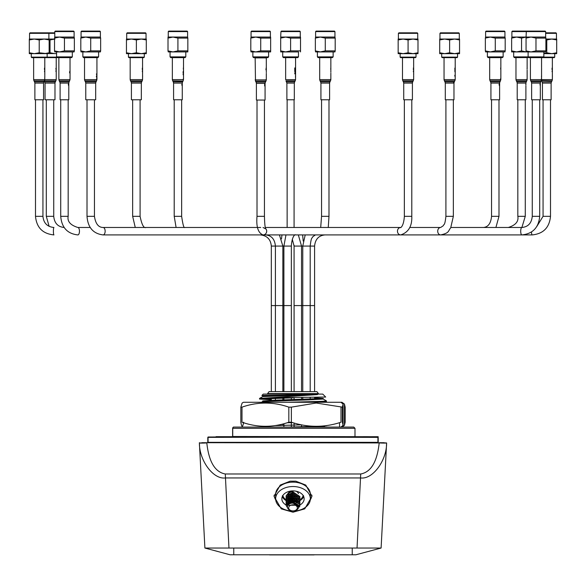 <?xml version="1.0" encoding="UTF-8"?>
<svg xmlns="http://www.w3.org/2000/svg" width="586" height="586" viewBox="0 0 586 586"><rect width="100%" height="100%" fill="white"/><g stroke="black" fill="none" stroke-linecap="round" stroke-linejoin="round"><path stroke-width="0.88" d="M264.689 395.682L261.883 395.462L263.246 394.1L322.754 394.1L325.684 397.037L269.113 397.821L259.547 398.414L259.525 399.059L293 397.821M261.883 395.462L317.502 394.598L269.113 397.821M316.623 426.344L287.982 427.084M287.155 422.762L292.685 422.623M323.223 399.029L326.475 400.919L321.992 401.337L287.982 402.282M312.873 427.084L324.498 426.601M323.853 426.029L323.252 425.993M326.475 425.714L321.172 426.168M312.873 402.282L326.475 401.542L326.475 400.919M262.748 401.542L262.748 400.919L277.874 400.092L323.252 398.443L314.594 397.821M262.748 396.583L262.748 395.96L297.454 394.598M261.437 402.282L262.777 401.513L308.126 399.886L323.252 399.059L323.252 398.443M320.886 398.751L314.594 398.443M259.547 398.414L262.777 396.554L317.502 394.598M261.437 427.084L262.806 426.293M275.186 425.59L301.607 424.865M271.325 399.755L259.525 399.059M262.147 398.751L271.325 399.132M267.59 393.609L269.077 391.624L316.923 391.624L318.41 393.609L267.59 393.609L267.59 394.1M208.067 437.368L377.933 437.002L208.067 437.002L377.933 437.368L377.933 442.327L208.067 442.327L208.067 437.368M236.392 436.702L230.796 436.702M231.617 436.702L233.155 436.702M340.547 436.702L364.228 436.702M363.562 436.68L369.034 436.702M216.007 436.702L226.233 436.702M293.073 436.68L278.277 436.68L293.073 436.702M340.547 436.68L350.772 436.702M208.067 437.002L378.197 436.702L208.067 437.002M233.155 436.68L236.781 436.68M237.74 436.68L246.091 436.68L237.74 436.702M296.589 436.68L308.361 436.68L296.589 436.68M216.007 436.68L232.796 436.68M208.067 442.701L208.067 442.327L377.933 442.327L377.933 442.701M207.803 442.701L207.803 437.368L207.803 442.701M378.197 442.701L378.197 437.368L378.197 442.701M233.338 427.084L236.348 427.084L233.338 427.084L232.73 428.322L233.338 427.084L353.746 427.084L354.991 428.322L232.73 428.322L232.627 427.839L232.627 436.68L232.627 427.839M328.951 427.084L293 427.084M243.63 422.22C242.699 427.648 241.769 427.648 240.839 422.22L240.839 407.145L242.106 403.058L243.439 402.282L340.927 402.282L343.081 404.054L342.37 407.145L342.37 422.22L343.081 425.311L343.088 404.025L343.088 425.341L340.927 427.084L339.558 427.084L339.558 422.66M240.839 407.145L241.996 407.145C257.569 401.718 273.179 401.718 288.832 407.145L291.367 407.145L316.184 403.022L342.37 407.145M344.451 425.311L344.451 404.054L345.161 407.145L345.161 422.22L344.451 425.311L341.953 427.084M344.451 404.054L341.953 402.282L340.927 402.282M291.367 407.145L291.367 422.22C307.958 427.648 324.498 427.648 340.993 422.22L340.993 407.145M291.367 422.22L288.832 422.22L288.832 407.145M241.996 407.145L241.996 422.22C257.569 427.648 273.179 427.648 288.832 422.22M323.794 425.934L324.996 427.084M295.849 481.179L305.775 485.076L311.972 496.291L304.735 508.868L293 512.208L281.265 508.868L274.028 496.291L280.225 485.076L290.151 481.179L295.849 481.179M310.294 499.836A18.92 13.375 180 0 0 311.891 495.155M379.201 442.701L386.613 442.935C386.723 460.64 372.703 479.59 360.712 477.949L225.288 477.949C213.297 479.59 199.277 460.64 199.387 442.935L206.814 442.935C208.828 461.746 214.981 472.096 225.288 473.993L360.712 473.993C371.019 472.096 377.172 461.746 379.186 442.935L206.799 442.701M299.893 499.763A10.24 7.244 180 0 0 303.13 495.485M282.87 495.485A10.24 7.244 180 0 0 286.078 499.748M274.109 495.155A18.92 13.375 180 0 0 275.706 499.836M285.375 554.898L314.103 554.898L285.375 554.898M285.485 554.898L283.836 554.898L285.485 554.774M269.611 554.898L290.671 554.898L269.611 554.898M204.895 548.035L230.042 554.774L355.958 554.774L381.098 548.042L204.902 548.042L199.372 442.701M381.105 548.035L386.613 442.935A7.442 0.388 -177 0 1 379.186 442.935M199.387 442.935A7.442 0.388 -3 0 0 206.814 442.935M228.958 547.969L225.288 473.993M357.042 547.969L360.712 473.993M289.814 491.229L286.078 495.917M299.922 496.584L293 491.91L286.078 497.25M299.922 497.917L293 493.244L286.078 498.583M299.922 499.25L293 494.577L286.078 499.917M303.716 496.598A11.156 7.889 180 0 1 300.889 499.99A11.156 7.889 180 0 1 299.922 500.598L293 495.91L286.078 501.25M299.922 501.909L293 497.243L286.078 502.576M299.922 503.242L293 498.576L286.078 503.909M299.922 504.575L293 499.909L286.078 505.242M299.922 505.908L290.751 501.572L299.922 506.018L296.611 509.981M291.359 490.987L286.078 496.027L286.122 496.584M299.871 497.25L299.922 496.694L293 492.13L286.078 497.36L286.122 497.917M299.871 498.583L299.922 498.027L293 493.463L286.078 498.693L286.122 499.25M299.871 499.917L299.922 499.36L293 494.796L286.078 500.026L286.122 500.583M299.871 501.25L299.922 500.693L293 496.13L286.078 501.352L286.122 501.909M299.871 502.576L299.922 502.019L293 497.463L286.078 502.685L286.122 503.242M299.871 503.909L299.922 503.352L293 498.796L286.078 504.019L286.136 504.685M298.53 507.491L299.922 504.685L293 500.129L286.078 505.352L288.363 509.161M293 504.78A4.336 3.069 0 0 1 297.336 507.82A4.336 3.069 0 0 1 293.066 510.919A4.336 3.069 0 0 1 293 510.919A4.336 3.069 -0 0 1 292.934 510.919A4.336 3.069 -0 0 1 288.664 507.82A4.336 3.069 -0 0 1 293 504.78M292.934 510.919L292.912 510.919A5.582 3.948 -0 0 1 287.418 506.971A5.582 3.948 -0 0 1 291.191 503.242L290.751 501.792M293 503.03A5.582 3.948 180 0 0 291.191 503.242L293 503.03A5.582 3.948 0 0 1 298.582 506.971A5.582 3.948 0 0 1 293.088 510.919L293.088 510.919M298.582 506.971L293 502.956M287.792 495.089L293 492.313L293 490.9M287.426 504.487L287.492 505.235L298.215 505.242M293 501.638L298.494 505.908L293 501.623M290.824 502.019L287.418 505.901L287.418 506.971M298.428 493.58A5.582 3.948 180 0 0 296.12 491.215M282.393 495.734L283.946 498.54L286.503 500.481M299.497 500.481L302.054 498.54L303.607 495.734M293 499.536L291.198 499.257M290.451 499.001L289.616 498.591M289.081 498.232L288.708 497.924M287.792 493.764L293 490.98M287.711 504.575L287.492 503.916M287.792 501.755L297.71 504.575M288.1 503.909L287.719 503.249M287.799 500.422L298.508 501.858M288.693 503.242L288.107 502.59M287.792 499.089L298.333 498.833M297.703 501.924L295.403 503.242M289.601 502.576L288.708 501.924M287.792 497.756L298.508 499.191M297.703 500.591L297.234 501.008M296.89 501.242L295.784 501.784M295.403 501.909L291.198 501.924M291.169 501.909L289.616 501.257M289.081 500.898L288.708 500.591M287.799 496.423L298.333 496.166M296.875 499.924L295.784 500.451M295.395 500.583L291.198 500.591M290.451 500.334L289.616 499.924M289.081 499.565L288.708 499.257M271.362 246.076L275.405 246.076L275.405 305.584L271.325 305.584L291.337 305.584L275.405 305.584L275.405 391.624M275.405 398.26L275.405 400.165M265.722 234.92C271.538 235.513 274.768 239.235 275.405 246.076L282.848 246.076L282.848 391.624M282.848 398.07L282.848 399.96M282.848 423.993L282.848 425.377M279.427 234.92L282.848 246.076L283.895 246.076L283.895 391.624M283.895 398.048L283.895 399.93M283.895 423.715L283.895 427.084M285.968 234.935L283.895 246.076L291.337 246.076L291.337 391.624M291.337 397.865L291.337 399.725M291.337 422.66L291.337 426.996M294.077 246.076L294.077 305.584L314.594 305.584L294.091 305.584L294.091 391.624M294.091 397.806L294.091 399.652M294.091 423.033L294.091 426.93M292.289 239.286L294.091 246.076L301.534 246.076L301.534 391.624M301.534 397.689L301.534 399.447M301.534 424.85L301.534 426.747M298.333 234.92L301.534 246.076L302.764 246.076L302.764 391.624M302.764 397.667L302.764 399.418M305.211 234.92L302.764 246.076L310.199 246.076L310.199 391.624M310.199 397.55L310.199 399.213M310.199 426.088L310.199 426.535M315.429 234.92L312.829 236.671C312.118 238.78 311.349 236.019 310.199 246.076L314.594 246.076L314.594 391.624M314.594 397.469L314.594 399.059M260.323 234.92C266.989 235.565 270.659 239.286 271.325 246.076L271.325 391.624M271.325 398.37L271.325 400.304M132.648 99.781L132.648 216.322L140.091 216.322C141.805 224.716 143.782 228.43 146.017 227.478M140.091 99.781L140.091 216.322M321.553 99.781L321.553 216.322L328.988 216.322L328.988 99.781M87.014 99.781L87.014 216.322L94.449 216.322C95.54 223.691 98.419 227.412 103.077 227.478L260.726 227.478M94.449 99.781L94.449 216.322M491.551 99.781L491.551 216.322L498.986 216.322L498.986 99.781M543.061 99.781L543.061 216.322L550.503 216.322L550.503 99.781M445.909 99.781L445.909 216.322L453.352 216.322L453.352 99.781M174.21 99.781L174.21 216.322L181.645 216.322C182.825 224.497 183.865 228.225 184.766 227.522M181.645 99.781L181.645 216.322M90.207 227.478L77.85 227.478A3.721 1.612 -90 0 1 79.462 231.199A3.721 1.612 -90 0 1 77.85 234.92C67.383 233.748 61.669 227.551 60.724 216.322L68.166 216.322L68.166 99.781M60.724 216.322L60.724 99.781M251.057 31.593L251.555 31.102L269.904 31.102L270.395 31.593L251.057 31.593L251.057 37.05L270.644 37.065L270.644 51.912L251.057 51.927L252.859 51.927L252.859 56.886L268.6 56.886L267.853 57.633L253.599 57.633L252.859 56.886M270.644 38.09L260.726 38.09L255.767 37.065L250.808 38.09L251.057 37.05M251.057 51.927L250.808 50.887L255.767 51.912L260.726 50.887L270.644 50.887M270.395 51.927L252.859 51.927M250.808 38.09L250.808 50.887M260.726 38.09L260.726 50.887M298.472 56.886L298.472 51.927L280.936 51.927L282.73 51.927L280.936 51.927L282.73 51.927L282.73 56.886L298.472 56.886L297.732 57.633L283.47 57.633L282.73 56.886M543.603 57.135L554.715 57.135L554.715 53.663L551.741 53.663L556.7 53.663L556.7 39.05L545.896 39.05M556.7 39.936L551.741 39.05L546.782 39.936L546.782 52.777L543.852 53.502M545.654 33.329L556.451 33.329L555.953 32.838L545.654 32.838M556.7 52.777L551.741 53.663L546.782 52.777M551.741 53.663L543.852 53.663M554.715 57.135L554.217 57.633L528.85 57.633L528.111 56.886L543.852 56.886L543.852 51.927L545.654 51.927L511.637 51.912L511.637 50.887L516.596 51.912L521.555 50.887L526.06 51.912L526.06 50.887L531.019 51.912L535.978 50.887L545.896 50.887L545.654 51.927M182.268 85.497L182.268 99.781L173.588 99.781L173.588 83.087L182.268 83.087L182.268 84.369M183.315 69.104L183.418 67.595L183.315 69.104M183.506 68.848L183.528 68.459M183.506 70.811L182.993 72.21L183.499 73.646L183.491 70.928L183.506 73.418M183.506 74.488L183.528 70.554M183.169 79.615L183.491 78.678L183.484 79.615L172.35 79.615L172.68 80.853L183.059 81.058M183.176 80.853L183.528 78.802M183.506 78.553L183.008 79.615M182.136 83.974L181.741 84.604L182.151 85.754L182.136 83.974M182.268 83.571L182.275 84.018M182.268 85.131L182.29 84.479M183.506 74.781L183.506 75.147M183.418 74.935L183.015 73.961L183.418 75.301M329.61 99.781L320.93 99.781L320.93 83.087L329.61 83.087L329.61 99.781M330.716 69.243L330.812 68.144M330.878 68.789L330.812 67.595M330.863 73.111L330.863 73.587M330.848 78.678L330.848 79.615L319.692 79.615L320.022 80.853L330.519 80.853L329.94 81.85L320.601 81.85L320.93 83.087M330.607 79.615L330.863 78.678L330.79 79.615M330.878 78.714L330.46 79.615M499.609 85.409L499.609 99.781L490.929 99.781L490.929 83.087L499.609 83.087L499.609 83.849M500.634 69.104L500.744 67.595L500.634 69.104M500.847 68.899L500.876 68.511M500.481 79.615L489.691 79.615L490.021 80.853L500.517 80.853L500.825 78.187L500.319 79.615M499.624 84.186L499.47 83.527L499.052 84.64L499.47 85.754L499.624 85.102M499.631 84.64L499.616 84.106L499.631 84.64M499.243 84.64L499.477 83.974L499.47 85.307L499.243 84.64M95.686 99.781L85.768 99.781L85.768 83.087L95.686 83.087L95.686 99.781M96.522 79.615L84.531 79.615L84.86 80.853L96.595 80.853L96.946 78.802M96.932 78.883L96.873 78.187L96.36 79.615M96.258 81.388L96.858 79.967M96.932 74.869L96.932 75.235M96.902 74.935L96.368 73.961L96.902 75.301M96.866 75.557L96.763 77.293L96.705 75.513L96.346 76.59L96.771 77.74L96.924 76.099L96.932 77.564M68.789 85.644L68.789 99.781L60.109 99.781L60.109 83.087L68.789 83.087L68.262 84.655L68.694 85.754L68.796 83.879L68.694 85.754M70.027 70.796L69.522 72.21L70.012 73.646L70.027 71.426M58.871 57.633L58.871 79.615L70.027 79.615L70.049 70.547M69.998 72.166L70.027 73.426M70.049 73.199L70.049 73.587M68.789 85.263L68.789 85.71M68.701 83.813L68.782 83.439M68.445 84.618L68.701 83.879L68.694 85.307L68.445 84.618M525.891 85.754L525.891 99.781L517.211 99.781L517.211 83.087L525.891 83.087L525.92 84.86M527.114 69.104L527.151 67.595L527.114 69.104M527.063 69.104L527.158 67.771M527.129 78.817L527.129 79.615L515.973 79.615L516.31 80.853L526.799 80.853L526.228 81.85L516.881 81.85L517.211 83.087M527.041 79.615L527.151 78.187L526.946 79.615M525.891 83.835L525.913 83.351M525.913 84.86L525.92 83.476M525.913 83.901L525.781 84.86M540.321 85.746L540.321 99.781L531.641 99.781L531.641 83.087L540.321 83.087L540.321 85.3M541.559 68.467L541.559 77.271M552.364 71.565L552.364 79.615L530.403 79.615L530.733 80.853L541.23 80.853L540.651 81.85L531.312 81.85L531.641 83.087M541.376 79.615L541.581 78.187L541.252 79.615M541.215 80.868L540.937 81.329M540.343 84.157L540.307 85.307L540.263 83.527L539.97 84.604L540.307 85.754L540.343 85.08M540.307 85.754L540.16 84.289M540.343 84.018L540.307 85.307M541.581 75.557L541.581 76.693M541.537 77.74L541.479 76.283M541.574 76.004L541.537 77.293M265.07 85.409L265.07 100.045L256.39 100.045L256.39 83.359L265.07 83.359L265.07 84.772M266.308 68.123L266.308 57.897L255.152 57.897L255.481 81.117L265.978 81.117L265.399 82.113L256.06 82.113L256.39 83.359M266.176 69.507L266.176 67.859L265.919 69.815L266.264 70.261L266.264 68.408L266.33 69.375M266.33 69.075L266.264 67.859M266.308 72.488L266.322 71.324M266.322 73.36L266.322 73.851M266.051 79.879L266.315 78.942L266.308 79.879L255.152 79.879M266.322 79.066L266.249 79.879M266.33 78.985L265.912 79.879M265.04 84.552L265.055 85.483L264.652 83.703L264.652 85.974L264.828 84.274L265.055 85.93M265.092 85.241L265.077 85.9M54.981 99.781L45.063 99.781L45.063 83.087L54.981 83.087L54.981 99.781M56.168 68.95L56.073 68.101M55.897 68.467L56.161 69.932M55.897 69.045L56.219 69.8M55.897 70.767L55.897 71.302M56.073 71.675L56.234 70.723M55.084 82.326L54.938 82.948L55.135 82.296M141.329 99.781L131.411 99.781L131.411 83.087L141.329 83.087L141.329 99.781M142.376 68.467L142.376 69.045M142.376 70.767L142.376 71.302M142.31 71.675L142.486 71.001M142.566 68.95L142.31 69.639L142.31 68.101M142.566 71.573L142.566 79.615L130.173 79.615L130.502 80.853L142.237 80.853L142.566 79.615M412.412 99.781L403.732 99.781L403.732 83.087L412.412 83.087L412.412 99.781M413.496 68.467L413.496 69.045M413.496 70.767L413.496 71.302M413.284 71.675L413.599 71.001M413.665 68.95L413.284 69.639L413.672 68.613L413.284 68.101M413.679 75.784L413.65 77.337M412.5 82.501L412.742 81.85L412.5 82.501L412.742 81.864L403.402 81.85L403.732 83.087M413.679 73.426L413.679 74.715M43.554 99.781L34.882 99.781L34.882 83.087L43.554 83.087L43.554 99.781M44.609 68.467L44.609 69.045M44.609 70.767L44.609 71.302M44.47 71.675L44.719 71.001M44.807 68.95L44.47 69.639L44.47 68.101M44.822 75.784L44.719 80.319L44.822 79.615L33.636 79.615L33.973 80.853L55.89 80.853L55.311 81.85L44.726 81.85L45.063 83.087M44.822 73.426L44.8 74.715L44.822 73.426M43.65 82.501L43.906 81.864L43.65 82.501M551.118 99.781L542.446 99.781L542.446 83.087L551.118 83.087L551.118 99.781M552.166 68.467L552.166 69.045M552.166 70.767L552.166 71.302M552.041 71.675L552.283 71.001M552.364 68.95L552.041 69.639L552.041 68.101M552.386 75.784L552.386 77.337L552.371 75.784M551.118 83.087L551.492 81.835L551.287 82.282L551.477 81.864L542.109 81.85L542.446 83.087M453.967 99.781L445.294 99.781L445.294 83.087L453.967 83.087L453.967 99.781M455.212 67.749L455.234 68.357M455.11 67.595L454.743 69.045L455.234 70.547M455.234 69.309L455.227 69.8M455.227 70.042L454.743 70.767L455.11 72.181M455.234 71.419L455.212 72.019M455.11 71.675L455.205 70.723M455.095 68.95L455.11 68.101M455.234 75.784L454.743 75.294L455.183 77.337L455.219 75.784M453.828 81.864L453.498 82.904L453.828 81.864M455.058 80.319L455.161 79.029M295.476 68.394L295.461 70.474M295.483 70.921L295.578 68.437L295.586 70.532L294.758 70.532L294.758 71.023L295.586 71.023L295.586 71.463M295.586 68.884L295.586 69.5M295.564 72.525L295.564 71.69M295.564 74.356L295.564 79.615L285.646 79.696M295.505 75.601L295.483 77.118M295.483 77.608L295.498 75.118L295.483 77.608M294.319 99.781L286.884 99.781L286.884 83.087L294.319 83.087L294.319 99.781M295.586 70.532L294.758 71.939L295.586 73.382L294.758 73.382L294.758 73.865L295.586 73.865L295.586 74.356M295.586 72.942L295.586 73.865M295.564 57.633L295.586 67.947L294.758 67.947L294.758 70.086L294.97 68.437L295.564 68.437M287.133 99.781L287.133 227.478M294.077 99.781L294.077 227.478L400.699 227.478A3.721 3.23 90 0 0 397.469 231.199A3.721 3.23 90 0 0 400.707 234.92L532.176 234.92C543.317 233.807 549.426 227.602 550.503 216.322M294.077 245.336L294.077 391.624M294.077 397.806L294.077 399.652M294.077 423.033L294.077 425.07M384.152 442.701L379.435 442.701M201.848 442.701L206.565 442.701L201.848 442.701M294.077 186.451L294.077 136.362M287.133 136.362L287.133 186.451M285.77 37.05L280.687 37.072L280.936 31.593L300.274 31.593L300.274 37.05L285.77 37.05M300.523 37.065L300.523 38.09L290.605 38.09L285.646 37.065L280.687 38.09L280.687 37.065M280.936 31.593L281.427 31.102L299.776 31.102L300.274 31.593M280.687 51.912L280.687 50.887L285.646 51.912L290.605 50.887L300.523 50.887L300.523 51.912M286.664 51.927L282.73 51.927M300.523 38.09L300.523 50.887M290.605 38.09L290.605 50.887M280.687 38.09L280.687 50.887M280.731 490.116A17.36 12.269 180 0 0 275.64 498.789A17.36 12.269 180 0 0 286.356 510.128A17.36 12.269 180 0 0 305.269 507.469A17.36 12.269 180 0 0 310.36 498.789A17.36 12.269 180 0 0 299.644 487.457A17.36 12.269 180 0 0 280.731 490.116M310.36 498.789L310.36 494.408A17.36 12.269 180 0 0 299.644 483.069A17.36 12.269 180 0 0 280.731 485.728A17.36 12.269 180 0 0 275.64 494.408L275.64 498.789M299.907 504.986A11.156 7.889 180 0 0 300.889 504.37A11.156 7.889 180 0 0 304.156 498.789A11.156 7.889 180 0 0 297.27 491.5A11.156 7.889 180 0 0 285.111 493.214A11.156 7.889 180 0 0 281.844 498.789A11.156 7.889 180 0 0 286.085 504.986M282.284 496.598A11.156 7.889 180 0 0 286.115 500.62M146.288 39.936L141.329 39.05L146.288 39.05L146.288 52.777L141.329 53.663L146.288 53.663L146.288 52.777L146.288 53.663L126.451 53.663L126.451 52.777L126.451 53.663M144.303 57.135L143.804 57.633L128.927 57.633L128.437 57.135L144.303 57.135L144.303 53.663M126.701 33.329L127.191 32.838L145.54 32.838L146.039 33.329L126.701 33.329L126.701 39.05M136.37 39.936L131.411 39.05L126.451 39.05L126.451 39.936L131.411 39.05L141.329 39.05L136.37 39.936L136.37 52.777L131.411 53.663L126.451 52.777L126.451 39.936M141.329 53.663L136.37 52.777M457.563 57.135L457.073 57.633L442.196 57.633L441.698 57.135L457.563 57.135L457.563 53.663L445.66 53.663M439.961 33.329L440.46 32.838L458.809 32.838L459.299 33.329L439.961 33.329L439.961 39.05M439.712 53.663L439.712 52.777L439.712 53.663L454.59 53.663L459.549 52.777L459.549 53.663L454.59 53.663L449.63 52.777L444.671 53.663L439.712 52.777L439.712 39.05L444.671 39.05L439.712 39.936M459.549 39.936L454.59 39.05L444.671 39.05L449.63 39.936L454.59 39.05L459.549 39.05L459.549 52.777M449.63 52.777L449.63 39.936M54.776 31.593L55.274 31.102L73.624 31.102L74.114 31.593L54.776 31.593L54.776 37.05L74.114 37.05L74.114 31.593M74.114 37.05L74.363 38.09L64.445 38.09L59.486 37.065L54.527 38.09L54.527 50.887L59.486 51.912L64.445 50.887L74.363 50.887L74.114 51.927L54.776 51.927L56.571 51.927L56.571 56.886L72.32 56.886L72.32 51.927L74.114 51.927M72.32 56.886L71.573 57.633L31.783 57.633L31.285 57.135L56.82 57.135M60.512 51.927L56.571 51.927M54.776 51.927L54.527 50.887M74.363 38.09L74.363 50.887M64.445 38.09L64.445 50.887M54.527 38.09L54.776 37.05M56.571 53.56L29.3 53.663L29.3 52.777L29.3 53.663M54.981 39.05L50.022 39.936L50.022 52.777L54.981 53.663M54.527 39.05L49.136 39.05L49.136 39.936L44.177 39.05L39.218 39.936L34.259 39.05L29.3 39.936L29.3 39.05L49.136 39.05M54.776 33.329L29.549 33.329L29.549 39.05M54.776 32.838L30.047 32.838L29.549 33.329M46.66 57.633L47.151 57.135L47.151 53.663L39.218 52.777L34.259 53.663L29.3 52.777L29.3 39.936M49.136 53.663L49.136 52.777L44.177 53.663M39.218 52.777L39.218 39.936M49.136 52.777L49.136 39.936M315.605 31.593L316.096 31.102L334.445 31.102L334.943 31.593L315.605 31.593L315.605 37.05L334.943 37.05L334.943 31.593M334.943 37.05L335.192 38.09L325.274 38.09L320.315 37.065L315.356 38.09L315.356 50.887L320.315 51.912L325.274 50.887L335.192 50.887L334.943 51.927L315.605 51.927L317.4 51.927L317.4 56.886L333.141 56.886L333.141 51.927L334.943 51.927M333.141 51.927L317.4 51.927M333.141 56.886L332.401 57.633L318.147 57.633L317.4 56.886M315.605 51.927L315.356 50.887M335.192 38.09L335.192 50.887M325.274 38.09L325.274 50.887M315.356 38.09L315.605 37.05M485.604 31.593L486.094 31.102L504.443 31.102L504.942 31.593L485.604 31.593L485.604 37.05L504.942 37.05L504.942 31.593M504.942 37.05L505.191 38.09L495.273 38.09L490.314 37.065L485.355 38.09L485.355 50.887L490.314 51.912L495.273 50.887L505.191 50.887L504.942 51.927L485.604 51.927L487.398 51.927L487.398 56.886L503.14 56.886L503.14 51.927L504.942 51.927M503.14 51.927L491.332 51.927M503.14 56.886L502.4 57.633L488.145 57.633L487.398 56.886M485.604 51.927L485.355 50.887M505.191 38.09L505.191 50.887M495.273 38.09L495.273 50.887M485.355 38.09L485.604 37.05M511.886 31.593L512.376 31.102L545.156 31.102L545.654 31.593L511.886 31.593L511.886 37.05L545.654 37.05L545.654 31.593M545.654 37.05L545.896 38.09L535.978 38.09L531.019 37.065L526.06 38.09L526.06 37.065L521.555 38.09L516.596 37.065L511.637 38.09L511.637 50.887M528.77 57.545L514.427 57.633L513.68 56.886L528.111 56.886L528.111 51.927M517.614 51.927L513.68 51.927L513.68 56.886M521.555 38.09L521.555 50.887M511.637 38.09L511.886 37.05M168.255 31.593L168.753 31.102L187.102 31.102L187.601 31.593L168.255 31.593L168.255 37.05L187.601 37.05L187.601 31.593M187.601 37.05L187.842 38.09L177.924 38.09L172.965 37.065L168.006 38.09L168.006 50.887L172.965 51.912L177.924 50.887L187.842 50.887L187.842 51.912L168.255 51.927L168.006 50.887M185.799 56.886L185.059 57.633L170.797 57.633L170.057 56.886L185.799 56.886L185.799 51.927L187.601 51.927M173.991 51.927L170.057 51.927L170.057 56.886M187.842 38.09L187.842 50.887M177.924 38.09L177.924 50.887M168.006 38.09L168.006 37.086M81.058 31.593L81.557 31.102L99.906 31.102L100.396 31.593L81.058 31.593L81.058 37.05L100.396 37.05L100.396 31.593M100.396 37.05L100.646 38.09L90.727 38.09L85.768 37.065L80.809 38.09L80.809 50.887L85.768 51.912L90.727 50.887L100.646 50.887L100.396 51.927L81.058 51.927L82.86 51.927L82.86 56.886L98.602 56.886L98.602 51.927L100.396 51.927M98.602 56.886L97.855 57.633L83.6 57.633L82.86 56.886M81.058 51.927L80.809 50.887M100.646 38.09L100.646 50.887M90.727 38.09L90.727 50.887M80.809 38.09L81.058 37.05M545.896 38.09L545.896 50.887M535.978 38.09L535.978 50.887M526.06 38.09L526.06 50.887M417.994 52.777L417.994 39.05L398.158 39.05L398.158 53.663L398.158 52.777L403.117 53.663L408.076 52.777L413.035 53.663L417.994 52.777L417.994 53.663L398.158 53.663L400.135 53.663L400.135 57.135L416.009 57.135L416.009 53.663L400.135 53.663M416.009 57.135L415.511 57.633L400.634 57.633L400.135 57.135M398.399 33.329L398.898 32.838L417.247 32.838L417.745 33.329L398.399 33.329L398.399 39.05L413.035 39.05L408.076 39.936L403.117 39.05L398.158 39.936L398.399 39.05M417.994 39.936L413.035 39.05M408.076 52.777L408.076 39.936M408.449 39.819L407.695 39.819M232.73 428.322L232.73 436.504L354.977 436.68M345.161 422.22L345.161 407.145M233.763 554.774L233.763 548.108M352.237 554.774L352.237 548.108M35.541 216.322L42.939 216.322C43.606 223.112 47.268 226.833 53.941 227.478A3.721 0.542 -90 0 0 53.399 231.199A3.721 0.542 -90 0 0 53.941 234.92C42.734 233.807 36.588 227.61 35.497 216.322L35.497 99.781M297.329 234.92L103.077 234.92A3.721 2.073 -90 0 0 105.15 231.199A3.721 2.073 -90 0 0 103.077 227.478M531.487 231.997A3.721 0.711 90 0 0 532.176 234.92M445.909 216.322C444.767 226.372 443.998 223.618 443.28 225.727L440.687 227.478L409.709 227.478L440.687 227.478A3.721 2.974 90 0 0 437.713 231.199A3.721 2.974 90 0 0 440.687 234.92C449.872 232.906 447.909 230.891 450.693 227.881L453.352 216.322M265.539 228.489A3.721 3.677 -90 0 1 263.019 234.92C258.111 232.972 256.111 226.775 257.012 216.322L264.447 216.322L264.447 100.045M46.301 99.781L46.301 216.322L53.736 216.322C54.417 223.163 57.904 226.877 64.189 227.478M400.699 227.478L400.707 227.478C399.615 228.166 403.644 227.698 404.355 216.322L411.79 216.322L411.79 99.781M508.296 227.478C515.577 225.222 518.764 221.501 517.834 216.322L525.276 216.322L525.276 99.781M450.898 227.478L521.914 227.478A3.721 1.209 90 0 0 520.705 231.199A3.721 1.209 90 0 0 521.914 234.92C532.755 233.777 538.681 227.58 539.699 216.322L539.699 99.781M521.914 227.478C528.125 226.892 531.575 223.171 532.264 216.322L539.699 216.322M182.869 81.388L182.598 81.85L173.258 81.85L173.588 83.087M500.517 80.853L499.939 81.85L490.599 81.85L490.929 83.087M96.595 80.853L96.023 81.85L85.439 81.85L85.768 83.087M70.027 79.615L69.119 81.85L59.772 81.85L60.109 83.087M69.69 80.853L59.201 80.853L58.871 79.615M56.219 71.682L56.219 79.615L44.8 79.615L43.891 81.85L34.545 81.85L34.882 83.087M142.237 80.853L141.658 81.85L131.081 81.85L131.411 83.087M413.32 80.853L402.824 80.853L402.494 79.615L413.65 79.615L412.742 81.85M551.463 81.835L552.027 80.853L541.383 80.538M455.212 77.337L455.212 79.615L454.304 81.85L444.957 81.85L445.294 83.087M454.875 80.853L444.386 80.853L444.049 79.615L455.212 79.615M294.319 83.087L294.655 81.85L286.554 81.85L285.975 80.853L295.227 80.853L294.655 81.85L295.556 79.696M318.41 393.609L318.41 394.1M354.991 428.322L354.991 436.504M132.648 216.322L135.263 227.478M321.553 216.322L320.696 227.478M328.255 227.478L328.988 216.322M281.969 234.92L281.507 238.868M42.939 99.781L42.939 216.322M103.077 234.92C93.189 233.689 87.834 227.493 87.014 216.322M491.551 216.322C490.885 223.281 488.204 227.002 483.494 227.478M495.91 227.478L498.986 216.322M543.061 216.322L536.871 226.386M291.337 246.076C292.048 234.693 296.069 234.232 294.992 234.92L521.914 234.92M303.211 241.058L302.618 234.92M297.329 227.478L265.29 227.478M263.019 227.478L265.67 228.877C265.026 227.427 264.616 223.244 264.447 216.322M257.012 216.322L257.012 100.045M46.301 216.322L49.129 226.357M53.736 99.781L53.736 216.322M174.21 216.322L176.1 227.478M77.85 227.478C70.415 225.163 67.185 221.442 68.166 216.322M400.707 234.92C408.479 232.356 412.17 226.159 411.79 216.322M404.355 216.322L404.355 99.781M517.834 99.781L517.834 216.322M521.884 227.478L525.276 216.322M314.594 246.076C315.275 239.227 318.725 235.506 324.944 234.92M532.264 216.322L532.264 99.781M268.6 51.927L268.6 56.886M270.395 31.593L270.395 37.05M556.451 33.329L556.451 39.05M183.506 57.633L183.506 68.057M183.506 68.606L183.506 69.104M183.506 69.551L183.506 70.452M183.506 74.862L183.506 78.194M172.35 57.633L172.35 79.615M182.598 81.85L182.268 83.087M173.258 81.85L172.68 80.853M183.528 78.297L183.528 78.795M182.29 84.889L182.29 85.424M330.848 79.615L330.519 80.853M330.848 57.633L330.848 67.837M330.848 68.386L330.848 69.104M330.848 69.551L330.848 70.445M330.848 70.935L330.848 72.225M330.848 73.646L330.848 78.187M319.692 57.633L319.692 79.615M320.601 81.85L320.022 80.853M329.94 81.85L329.61 83.087M500.847 57.633L500.847 68.108M500.847 68.657L500.847 69.104M500.847 69.551L500.847 78.202M500.847 78.685L500.847 79.615M489.691 57.633L489.691 79.615M499.939 81.85L499.609 83.087M490.599 81.85L490.021 80.853M499.638 83.769L499.638 84.274M499.638 85.007L499.638 85.512M96.932 57.633L96.932 74.561M96.932 74.935L96.932 75.66M96.932 77.271L96.932 78.231M96.932 78.722L96.932 79.615M96.023 81.85L95.686 83.087M85.439 81.85L84.86 80.853M84.531 57.633L84.531 79.615M96.954 78.414L96.954 78.956M68.789 84.098L68.789 85.109M70.027 57.633L70.027 70.452M69.119 81.85L68.789 83.087M59.772 81.85L59.201 80.853M68.811 83.468L68.811 83.901M68.811 84.223L68.811 85.219M527.129 79.615L526.799 80.853M527.129 57.633L527.129 67.595M527.129 69.998L527.129 78.312M515.973 57.633L515.973 79.615M516.881 81.85L516.31 80.853M526.228 81.85L525.891 83.087M541.559 78.7L541.23 80.853M541.559 57.633L541.559 67.661M541.559 77.726L541.559 78.209M530.403 57.633L530.403 79.615M531.312 81.85L530.733 80.853M540.651 81.85L540.321 83.087M541.581 68.071L541.581 68.621M541.581 69.104L541.581 69.551M541.581 75.609L541.581 76.51M266.308 79.879L265.978 81.117M266.308 69.815L266.308 70.708M266.308 73.909L266.308 78.451M265.399 82.113L265.07 83.359M256.06 82.113L255.481 81.117M56.219 79.615L55.89 80.853M56.219 57.633L56.219 68.086M56.219 68.54L56.219 69.067M56.219 69.485L56.219 70.349M56.219 70.774L56.219 71.228M44.726 81.85L44.309 81.124M55.311 81.85L54.989 82.89M56.241 67.947L56.241 68.416M56.241 69.229L56.241 69.646M56.241 70.203L56.241 70.628M56.241 71.353L56.241 71.822M55.333 81.864L55.128 82.326M142.566 57.633L142.566 68.196M142.566 69.36L142.566 70.467M130.173 57.633L130.173 79.615M141.658 81.85L141.329 83.087M131.081 81.85L130.502 80.853M142.596 68.057L142.596 68.511M142.596 69.104L142.596 69.522M142.596 70.32L142.596 70.745M142.596 71.258L142.596 71.712M142.596 75.294L142.596 77.337M142.596 72.532L142.596 72.979M413.65 57.633L413.65 68.24M413.65 69.302L413.65 70.518M413.65 71.529L413.65 75.294M413.65 75.784L413.65 79.615M402.494 57.633L402.494 79.615M403.402 81.85L402.824 80.853M413.679 68.108L413.679 68.562M413.679 69.045L413.679 69.456M413.679 70.379L413.679 70.796M413.679 71.206L413.679 71.66M412.515 82.472L412.441 82.926M44.8 57.633L44.8 68.21M44.8 69.338L44.8 70.488M44.8 71.558L44.8 75.294M33.636 57.633L33.636 79.615M34.545 81.85L33.973 80.853M44.822 68.079L44.822 68.533M44.822 69.082L44.822 69.492M44.822 70.342L44.822 70.767M44.822 71.236L44.822 71.69M552.364 79.615L552.027 80.853M552.364 57.633L552.364 68.203M552.364 69.346L552.364 70.481M542.109 81.85L541.537 80.853M552.386 68.071L552.386 68.525M552.386 69.089L552.386 69.5M552.386 70.335L552.386 70.76M552.386 71.243L552.386 71.697M552.386 75.294L552.386 77.337M455.212 57.633L455.212 68.013M455.212 68.474L455.212 69.155M455.212 69.573L455.212 70.269M455.212 70.701L455.212 71.302M455.212 71.763L455.212 75.294M444.049 57.633L444.049 79.615M444.957 81.85L444.386 80.853M454.304 81.85L453.967 83.087M285.646 79.615L285.646 57.633M295.586 71.69L295.586 72.232M295.586 75.77L295.586 76.898M285.975 80.853L286.884 83.087M295.564 79.615L295.227 80.853M295.564 71.609L295.564 72.789M295.586 67.947L295.586 68.437M146.039 33.329L146.039 39.05M128.437 53.663L128.437 57.135M459.299 33.329L459.299 39.05M441.698 53.663L441.698 57.135M57.318 57.633L56.571 56.886M31.285 53.663L31.285 57.135M48.389 32.838L48.887 33.329L48.887 39.05M543.112 57.633L543.852 56.886M526.06 37.065L526.309 31.593L526.807 31.102M417.745 33.329L417.745 39.05"/></g></svg>
